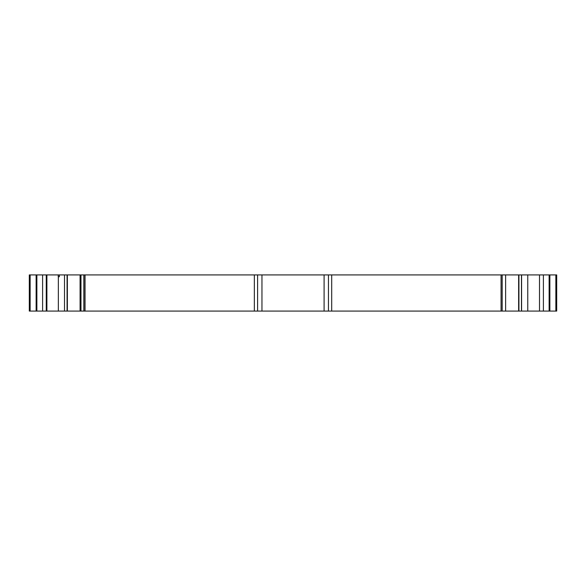 <?xml version="1.0" encoding="UTF-8"?>
<svg xmlns="http://www.w3.org/2000/svg" width="586" height="586" viewBox="0 0 586 586"><rect width="100%" height="100%" fill="white"/><g stroke="black" fill="none" stroke-linecap="round" stroke-linejoin="round"><path stroke-width="0.88" d="M518.632 274.922L518.632 311.078L521.584 311.078L521.584 274.922L324.095 274.922L324.095 311.078L328.453 311.078L328.453 274.922M555.858 311.078L555.858 274.922L556.7 274.922L556.7 311.078L549.866 311.078L549.866 274.922L543.398 274.922L543.398 311.078L549.866 311.078M84.933 274.922L84.933 311.078L67.075 311.078L67.075 274.922L324.095 274.922M543.398 311.078L539.501 311.078L539.501 274.922L521.584 274.922M539.501 274.922L543.398 274.922M555.858 274.922L549.866 274.922M42.602 274.922L42.602 311.078L29.3 311.078L29.3 274.922L58.241 274.922L58.241 276.731L59.354 276.731L59.354 274.922L58.241 274.922M59.354 274.922L67.075 274.922M67.075 311.078L42.602 311.078M539.501 311.078L521.584 311.078M518.632 311.078L505.63 311.078L505.63 274.922M502.18 274.922L502.18 311.078L505.63 311.078M502.18 311.078L328.453 311.078M84.933 311.078L324.095 311.078M36.874 311.078L36.874 274.922M549.126 311.078L549.126 274.922M501.067 274.922L501.067 311.078M67.368 311.078L67.368 274.922M64.519 311.078L64.519 274.922M85.036 311.078L85.036 274.922M261.957 311.078L261.957 274.922M521.481 311.078L521.481 274.922M555.96 274.922L555.96 311.078M518.925 311.078L518.925 274.922M46.895 311.078L46.895 274.922M46.265 274.922L46.265 311.078M30.04 311.078L30.04 274.922M30.142 311.078L30.142 274.922M36.134 311.078L36.134 274.922M331.705 274.922L331.705 311.078M254.346 311.078L254.346 274.922M80.978 311.078L80.978 274.922M80.077 311.078L80.077 274.922M257.598 311.078L257.598 274.922M527.759 274.922L527.759 311.078M83.82 274.922L83.82 311.078M58.344 311.078L58.344 276.731"/></g></svg>
